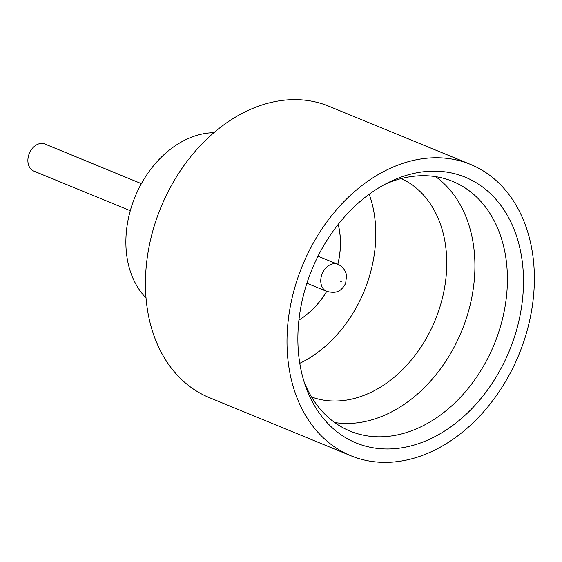 <?xml version="1.0" encoding="UTF-8"?>
<svg xmlns="http://www.w3.org/2000/svg" width="562" height="562" viewBox="0 0 562 562"><rect width="100%" height="100%" fill="white"/><g stroke="black" fill="none" stroke-linecap="round" stroke-linejoin="round"><path stroke-width="0.84" d="M130.293 210.715L33.811 171.087A14.626 10.868 -67.7 0 1 28.1 163.142A14.626 10.868 -67.7 0 1 32.582 148.122A14.626 10.868 -67.7 0 1 44.918 144.034L141.406 183.662M334.664 422.519A134.978 100.31 112.3 0 0 438.76 371.173A134.978 100.31 112.3 0 0 472.881 241.435A134.978 100.31 112.3 0 0 435.648 176.658M311.566 396.983A118.111 87.77 112.3 0 0 409.86 361.759A118.111 87.77 112.3 0 0 444.971 241.744A118.111 87.77 112.3 0 0 401.268 178.583M521.325 255.288A143.64 106.745 -67.7 0 1 442.217 432.522A143.64 106.745 -67.7 0 1 305.496 386.024A143.64 106.745 -67.7 0 1 300.045 364.857A143.64 106.745 -67.7 0 1 389.248 182.109A143.64 106.745 -67.7 0 1 521.325 255.288M304.07 381.717A134.978 100.31 112.3 0 0 350.119 431.117A134.978 100.31 112.3 0 0 463.973 393.4A134.978 100.31 112.3 0 0 505.371 254.776A134.978 100.31 112.3 0 0 452.684 181.4A134.978 100.31 112.3 0 0 385.202 184.174M146.029 297.937A93.735 69.66 -67.7 0 1 127.293 259.082A93.735 69.66 -67.7 0 1 213.904 132.681M350.857 455.74L209.289 397.594A157.479 117.029 -67.7 0 1 147.82 311.994A157.479 117.029 -67.7 0 1 196.117 150.265A157.479 117.029 -67.7 0 1 328.946 106.26L470.513 164.406A157.479 117.029 -67.7 0 1 531.989 250.006A157.479 117.029 -67.7 0 1 483.685 411.735A157.479 117.029 -67.7 0 1 350.857 455.74A157.479 117.029 -67.7 0 1 289.381 370.133A157.479 117.029 -67.7 0 1 337.685 208.411A157.479 117.029 -67.7 0 1 470.513 164.406M299.785 363.291A118.111 87.77 112.3 0 0 374.018 212.598A118.111 87.77 112.3 0 0 369.206 194.262M338.183 224.435A73.116 54.331 -67.7 0 1 339.315 229.739A73.116 54.331 -67.7 0 1 337.797 264.33A14.626 10.868 -67.7 0 0 325.461 268.411A14.626 10.868 -67.7 0 0 320.979 283.431A14.626 10.868 -67.7 0 0 326.691 291.383A73.116 54.331 -67.7 0 1 298.921 320.031M338.219 224.393A73.116 54.331 -67.7 0 1 339.364 229.76A73.116 54.331 -67.7 0 1 337.846 264.344M326.733 291.397A73.116 54.331 -67.7 0 1 298.914 320.08M341.352 281.33L340.776 281.618L341.352 281.33M306.901 283.255L326.691 291.383C337.523 294.074 341.471 290.645 345.658 283.431L346.571 275.289C345.272 269.83 342.349 266.184 337.797 264.33L318.015 256.202"/></g></svg>
